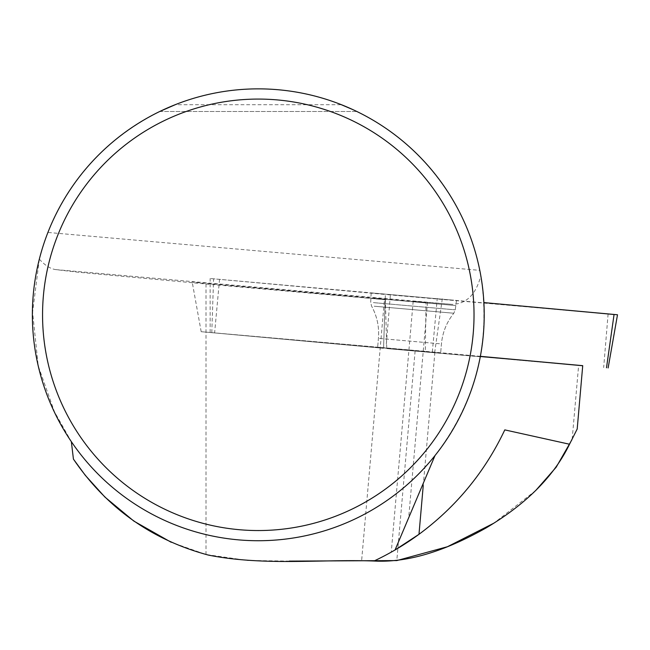 <?xml version="1.0" encoding="UTF-8"?>
<svg xmlns="http://www.w3.org/2000/svg" width="650" height="650" viewBox="0 0 650 650"><rect width="100%" height="100%" fill="white"/><g stroke="black" fill="none" stroke-linecap="round" stroke-linejoin="round"><path stroke-width="0.49" stroke-dasharray="3.25 2.44" d="M577.192 429.024L572.171 439.229L578.63 365.357L386.758 348.579L385.352 299.707L384.434 299.634L361.595 561.039M578.63 365.357L582.725 365.666M480.358 356.354L425.295 351.341L426.026 302.624L413.181 301.324L451.986 304.379C466.359 304.029 475.971 294.507 480.813 275.803C491.116 342.241 475.841 402.163 434.996 455.569A225.916 225.916 0 0 1 71.346 441.667L54.405 411.669L38.212 365.861L32.597 312.26L39.333 259.155C41.104 251.778 43.964 242.881 47.913 232.456C70.078 178.132 107.372 137.808 159.819 111.483L356.769 111.483C419.543 141.578 466.375 202.053 479.798 270.368L47.913 232.456M535.738 490.506L493.894 523.161M426.026 302.624L192.221 282.141L385.174 299.691L383.557 348.294L201.183 331.703L425.295 351.341M39.333 259.155C45.021 265.444 50.521 268.929 55.851 269.612L77.553 272.155L206.009 284.001L384.434 299.634M480.813 275.803L479.798 270.368M356.354 111.288L355.786 111.012M355.623 110.931L352.495 109.468M175.248 104.707A225.916 225.916 0 0 1 341.331 104.707L175.248 104.707M160.582 111.109L159.998 111.394M289.331 561.104L247.479 560.446L206.009 554.499L171.186 542.271M373.977 561.023A272.033 272.033 0 0 0 395.07 549.957M418.982 534.308A272.033 272.033 0 0 0 504.79 429.886M159.819 111.483L356.769 111.483M438.652 352.861L377.634 347.482L438.652 352.861M386.758 348.579L582.717 365.747M201.183 331.703L192.221 282.141M373.612 298.301L455.821 305.557L373.612 298.301M480.358 356.322L210.153 332.516L383.557 348.294L385.352 294.466L210.145 278.509L614.063 314.502M617.5 314.771L385.352 294.466M453.781 300.202L371.166 292.914L453.781 300.202M415.114 351.033L396.809 560.584M434.891 352.219L423.239 485.591M427.505 302.38L408.728 517.303M55.851 269.612L451.986 304.379M206.009 284.001L206.009 554.499M386.303 344.207L390.382 294.913M373.392 302.616L455.268 309.839L373.392 302.616M374.164 306.215L453.814 313.243L374.164 306.215M439.449 343.744L378.43 338.358L439.449 343.744M219.546 279.289L214.622 332.881M432.339 351.959L437.263 298.366M442.293 298.813L434.728 352.17M608.099 313.991L603.663 367.583M211.786 332.67L213.582 278.842M413.181 301.324L391.267 552.126M456.487 300.365L455.268 309.839L453.814 313.243C446.648 322.221 442.52 332.426 441.448 343.866L440.651 352.983L441.448 343.866C442.52 332.426 446.648 322.221 453.814 313.243L455.268 309.839L455.821 305.557M371.166 292.914L370.711 302.453L371.556 306.053C377.065 316.144 379.356 326.909 378.43 338.358L377.634 347.482L378.43 338.358C379.356 326.909 377.065 316.144 371.556 306.053L370.711 302.453L370.914 298.139M210.153 332.516L210.145 278.509"/><path stroke-width="0.97" d="M493.894 523.161L447.436 546.731L396.809 560.584L289.331 561.104M434.996 455.569L395.07 549.957L418.982 534.308C456.324 506.683 484.924 471.876 504.79 429.886L569.53 444.234L577.192 429.024L582.725 365.666L480.358 356.354M571.821 439.904L556.173 467.22L535.738 490.506M569.53 444.234C551.647 481.008 519.935 507.821 485.891 528.052C451.587 547.259 412.815 563.111 373.977 561.023A272.033 272.033 0 0 0 395.07 549.957L391.267 552.126M474.029 314.811A215.735 215.735 0 0 1 150.426 501.646A215.735 215.735 0 0 1 150.426 127.977A215.735 215.735 0 0 1 474.029 314.811M484.209 314.811A225.916 225.916 0 0 0 39.333 259.155A225.916 225.916 0 0 0 230.246 538.98A225.916 225.916 0 0 0 484.209 314.811M356.769 111.483L356.354 111.288M352.495 109.468L341.331 104.707M175.248 104.707L160.582 111.109M171.186 542.271L133.819 521.072L104.91 497.071L85.248 475.272L73.434 459.119L71.346 441.667M395.07 549.957A272.033 272.033 0 0 0 418.982 534.308L423.239 485.591M373.977 561.023C322.059 559.049 263.908 566.166 208.317 555.076C151.629 539.849 106.673 507.869 73.434 459.119M582.717 365.747L480.358 356.322M614.063 314.502L483.876 302.591L617.5 314.771L608.132 367.949M606.499 367.794L614.071 314.438"/></g></svg>

